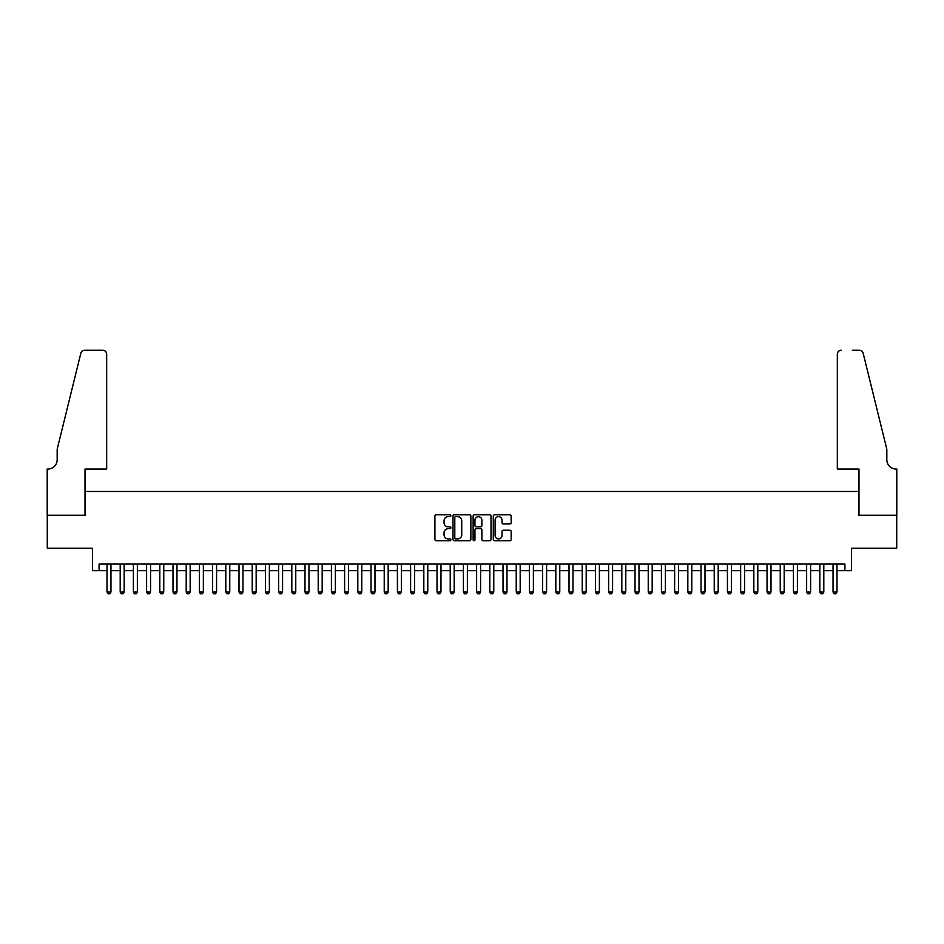 <?xml version="1.0" encoding="UTF-8"?>
<svg xmlns="http://www.w3.org/2000/svg" width="944" height="944" viewBox="0 0 944 944"><rect width="100%" height="100%" fill="white"/><g stroke="black" fill="none" stroke-linecap="round" stroke-linejoin="round"><path stroke-width="1.42" d="M450.878 515.719A0.909 0.909 0 0 0 449.969 514.81L436.211 514.81A1.298 1.298 0 0 0 434.913 516.108L434.913 539.437A1.298 1.298 0 0 0 436.211 540.735L449.969 540.735A0.909 0.909 0 0 0 450.878 539.826A0.909 0.909 0 0 0 449.969 538.918L448.188 538.918A4.142 4.142 0 0 1 444.046 534.776L444.046 532.829A4.142 4.142 0 0 1 448.188 528.675L449.969 528.675A0.909 0.909 0 0 0 450.878 527.779A0.909 0.909 0 0 0 449.969 526.87L448.188 526.87A4.142 4.142 0 0 1 444.046 522.716L444.046 520.781A4.142 4.142 0 0 1 448.188 516.628L449.969 516.628A0.909 0.909 0 0 0 450.878 515.719M509.866 523.955A1.298 1.298 0 0 0 511.164 522.657L511.164 516.108A1.298 1.298 0 0 0 509.866 514.81L494.573 514.81A1.298 1.298 0 0 0 493.287 516.108L493.287 539.437A1.298 1.298 0 0 0 494.573 540.735L509.866 540.735A1.298 1.298 0 0 0 511.164 539.437L511.164 531.531A1.298 1.298 0 0 0 509.866 530.233L503.329 530.233A1.298 1.298 0 0 0 502.031 531.531L502.031 535.449A3.469 3.469 0 0 1 498.562 538.918A3.469 3.469 0 0 1 495.093 535.449L495.093 520.097A3.469 3.469 0 0 1 498.562 516.628A3.469 3.469 0 0 1 502.031 520.097L502.031 522.657A1.298 1.298 0 0 0 503.329 523.955L509.866 523.955M99.085 570.672L99.085 564.075L844.915 564.075L844.915 570.672L851.523 570.672L851.523 548.24L896.729 548.24L896.729 515.235L858.78 515.235L858.78 491.47L85.22 491.47L85.22 515.235L47.271 515.235L47.271 548.24L92.477 548.24L92.477 570.672L107.002 570.672M470.867 516.108A1.298 1.298 0 0 0 469.569 514.81L454.276 514.81A1.298 1.298 0 0 0 452.99 516.108L452.99 539.437A1.298 1.298 0 0 0 454.276 540.735L469.569 540.735A1.298 1.298 0 0 0 470.867 539.437L470.867 516.108M474.431 514.81L489.724 514.81A1.298 1.298 0 0 1 491.01 516.108L491.01 539.437A1.298 1.298 0 0 1 489.724 540.735L483.175 540.735A1.298 1.298 0 0 1 481.877 539.437L481.877 529.973A1.298 1.298 0 0 0 480.579 528.675L476.248 528.675A1.298 1.298 0 0 0 474.95 529.973L474.95 539.826A0.909 0.909 0 0 1 474.041 540.735A0.909 0.909 0 0 1 473.133 539.826L473.133 516.108A1.298 1.298 0 0 1 474.431 514.81M110.955 570.672L120.195 570.672M124.16 570.672L133.399 570.672M137.364 570.672L146.603 570.672M150.556 570.672L159.807 570.672M163.76 570.672L173 570.672M176.965 570.672L186.204 570.672M190.169 570.672L199.408 570.672M203.361 570.672L212.601 570.672M216.565 570.672L225.805 570.672M229.77 570.672L239.009 570.672M242.962 570.672L252.213 570.672M256.166 570.672L265.406 570.672M269.37 570.672L278.61 570.672M282.575 570.672L291.814 570.672M295.767 570.672L305.006 570.672M308.971 570.672L318.211 570.672M322.175 570.672L331.415 570.672M335.368 570.672L344.607 570.672M348.572 570.672L357.811 570.672M361.776 570.672L371.016 570.672M374.98 570.672L384.22 570.672M388.173 570.672L397.412 570.672M401.377 570.672L410.616 570.672M414.581 570.672L423.821 570.672M427.774 570.672L437.013 570.672M440.978 570.672L450.217 570.672M454.182 570.672L463.421 570.672M467.374 570.672L476.626 570.672M480.579 570.672L489.818 570.672M493.783 570.672L503.022 570.672M506.987 570.672L516.226 570.672M520.179 570.672L529.419 570.672M533.384 570.672L542.623 570.672M546.588 570.672L555.827 570.672M559.78 570.672L569.02 570.672M572.984 570.672L582.224 570.672M586.189 570.672L595.428 570.672M599.393 570.672L608.632 570.672M612.585 570.672L621.825 570.672M625.789 570.672L635.029 570.672M638.994 570.672L648.233 570.672M652.186 570.672L661.425 570.672M665.39 570.672L674.63 570.672M678.594 570.672L687.834 570.672M691.787 570.672L701.038 570.672M704.991 570.672L714.23 570.672M718.195 570.672L727.435 570.672M731.399 570.672L740.639 570.672M744.592 570.672L753.831 570.672M757.796 570.672L767.035 570.672M771 570.672L780.24 570.672M784.193 570.672L793.444 570.672M797.397 570.672L806.636 570.672M810.601 570.672L819.84 570.672M823.805 570.672L833.045 570.672M836.998 570.672L844.915 570.672M455.704 516.628A0.909 0.909 0 0 0 454.796 517.536L454.796 538.009A0.909 0.909 0 0 0 455.704 538.918L457.58 538.918A4.142 4.142 0 0 0 461.734 534.776L461.734 520.781A4.142 4.142 0 0 0 457.58 516.628L455.704 516.628M481.877 520.156A3.469 3.469 0 0 0 478.419 516.698A3.469 3.469 0 0 0 474.95 520.156L474.95 525.572A1.298 1.298 0 0 0 476.248 526.87L480.579 526.87A1.298 1.298 0 0 0 481.877 525.572L481.877 520.156M110.955 564.075L110.955 592.065L109.964 593.776L107.994 593.776L107.002 592.065L107.002 564.075M107.002 592.065L110.955 592.065M106.672 469.026L106.672 354.189A3.965 3.965 0 0 0 102.707 350.224L84.689 350.224A3.965 3.965 0 0 0 80.842 353.233L57.171 449.226L57.171 459.787A9.239 9.239 0 0 1 47.932 469.026L47.2 469.026L47.2 515.235L85.019 515.235L85.019 469.026L106.672 469.026L106.672 354.189C106.412 351.793 105.103 350.472 102.707 350.224L91.757 350.224M80.842 353.233C81.857 351.062 81.857 351.062 80.842 353.233C81.857 351.062 81.857 351.062 80.842 353.233M57.171 459.787A9.239 9.239 0 0 1 47.932 469.026M837.328 469.026L837.328 354.189L837.328 469.026L858.981 469.026L858.981 515.235L896.8 515.235L896.8 469.026L896.068 469.026A9.239 9.239 0 0 1 886.829 459.787A9.239 9.239 0 0 0 896.068 469.026M879.572 419.797L863.158 353.233L886.829 449.226L886.829 459.787M852.243 350.224L859.311 350.224A3.965 3.965 0 0 1 863.158 353.233C862.143 351.062 862.143 351.062 863.158 353.233C862.143 351.062 862.143 351.062 863.158 353.233M841.293 350.224A3.965 3.965 0 0 0 837.328 354.189C837.588 351.793 838.897 350.472 841.293 350.224M124.16 564.075L124.16 592.065L123.168 593.776L121.186 593.776L120.195 592.065L120.195 564.075M120.195 592.065L124.16 592.065M137.364 564.075L137.364 592.065L136.373 593.776L134.39 593.776L133.399 592.065L133.399 564.075M133.399 592.065L137.364 592.065M150.556 564.075L150.556 592.065L149.577 593.776L147.594 593.776L146.603 592.065L146.603 564.075M146.603 592.065L150.556 592.065M163.76 564.075L163.76 592.065L162.769 593.776L160.787 593.776L159.807 592.065L159.807 564.075M159.807 592.065L163.76 592.065M176.965 564.075L176.965 592.065L175.973 593.776L173.991 593.776L173 592.065L173 564.075M173 592.065L176.965 592.065M190.169 564.075L190.169 592.065L189.178 593.776L187.195 593.776L186.204 592.065L186.204 564.075M186.204 592.065L190.169 592.065M203.361 564.075L203.361 592.065L202.37 593.776L200.399 593.776L199.408 592.065L199.408 564.075M199.408 592.065L203.361 592.065M216.565 564.075L216.565 592.065L215.574 593.776L213.592 593.776L212.601 592.065L212.601 564.075M212.601 592.065L216.565 592.065M229.77 564.075L229.77 592.065L228.778 593.776L226.796 593.776L225.805 592.065L225.805 564.075M225.805 592.065L229.77 592.065M242.962 564.075L242.962 592.065L241.983 593.776L240 593.776L239.009 592.065L239.009 564.075M239.009 592.065L242.962 592.065M256.166 564.075L256.166 592.065L255.175 593.776L253.193 593.776L252.213 592.065L252.213 564.075M252.213 592.065L256.166 592.065M269.37 564.075L269.37 592.065L268.379 593.776L266.397 593.776L265.406 592.065L265.406 564.075M265.406 592.065L269.37 592.065M282.575 564.075L282.575 592.065L281.583 593.776L279.601 593.776L278.61 592.065L278.61 564.075M278.61 592.065L282.575 592.065M295.767 564.075L295.767 592.065L294.776 593.776L292.805 593.776L291.814 592.065L291.814 564.075M291.814 592.065L295.767 592.065M308.971 564.075L308.971 592.065L307.98 593.776L305.998 593.776L305.006 592.065L305.006 564.075M305.006 592.065L308.971 592.065M322.175 564.075L322.175 592.065L321.184 593.776L319.202 593.776L318.211 592.065L318.211 564.075M318.211 592.065L322.175 592.065M335.368 564.075L335.368 592.065L334.377 593.776L332.406 593.776L331.415 592.065L331.415 564.075M331.415 592.065L335.368 592.065M348.572 564.075L348.572 592.065L347.581 593.776L345.598 593.776L344.607 592.065L344.607 564.075M344.607 592.065L348.572 592.065M361.776 564.075L361.776 592.065L360.785 593.776L358.803 593.776L357.811 592.065L357.811 564.075M357.811 592.065L361.776 592.065M374.98 564.075L374.98 592.065L373.989 593.776L372.007 593.776L371.016 592.065L371.016 564.075M371.016 592.065L374.98 592.065M388.173 564.075L388.173 592.065L387.182 593.776L385.199 593.776L384.22 592.065L384.22 564.075M384.22 592.065L388.173 592.065M401.377 564.075L401.377 592.065L400.386 593.776L398.403 593.776L397.412 592.065L397.412 564.075M397.412 592.065L401.377 592.065M414.581 564.075L414.581 592.065L413.59 593.776L411.608 593.776L410.616 592.065L410.616 564.075M410.616 592.065L414.581 592.065M427.774 564.075L427.774 592.065L426.782 593.776L424.812 593.776L423.821 592.065L423.821 564.075M423.821 592.065L427.774 592.065M440.978 564.075L440.978 592.065L439.987 593.776L438.004 593.776L437.013 592.065L437.013 564.075M437.013 592.065L440.978 592.065M454.182 564.075L454.182 592.065L453.191 593.776L451.208 593.776L450.217 592.065L450.217 564.075M450.217 592.065L454.182 592.065M467.374 564.075L467.374 592.065L466.395 593.776L464.413 593.776L463.421 592.065L463.421 564.075M463.421 592.065L467.374 592.065M480.579 564.075L480.579 592.065L479.587 593.776L477.605 593.776L476.626 592.065L476.626 564.075M476.626 592.065L480.579 592.065M493.783 564.075L493.783 592.065L492.792 593.776L490.809 593.776L489.818 592.065L489.818 564.075M489.818 592.065L493.783 592.065M506.987 564.075L506.987 592.065L505.996 593.776L504.013 593.776L503.022 592.065L503.022 564.075M503.022 592.065L506.987 592.065M520.179 564.075L520.179 592.065L519.188 593.776L517.218 593.776L516.226 592.065L516.226 564.075M516.226 592.065L520.179 592.065M533.384 564.075L533.384 592.065L532.392 593.776L530.41 593.776L529.419 592.065L529.419 564.075M529.419 592.065L533.384 592.065M546.588 564.075L546.588 592.065L545.597 593.776L543.614 593.776L542.623 592.065L542.623 564.075M542.623 592.065L546.588 592.065M559.78 564.075L559.78 592.065L558.801 593.776L556.818 593.776L555.827 592.065L555.827 564.075M555.827 592.065L559.78 592.065M572.984 564.075L572.984 592.065L571.993 593.776L570.011 593.776L569.02 592.065L569.02 564.075M569.02 592.065L572.984 592.065M586.189 564.075L586.189 592.065L585.197 593.776L583.215 593.776L582.224 592.065L582.224 564.075M582.224 592.065L586.189 592.065M599.393 564.075L599.393 592.065L598.402 593.776L596.419 593.776L595.428 592.065L595.428 564.075M595.428 592.065L599.393 592.065M612.585 564.075L612.585 592.065L611.594 593.776L609.623 593.776L608.632 592.065L608.632 564.075M608.632 592.065L612.585 592.065M625.789 564.075L625.789 592.065L624.798 593.776L622.816 593.776L621.825 592.065L621.825 564.075M621.825 592.065L625.789 592.065M638.994 564.075L638.994 592.065L638.002 593.776L636.02 593.776L635.029 592.065L635.029 564.075M635.029 592.065L638.994 592.065M652.186 564.075L652.186 592.065L651.195 593.776L649.224 593.776L648.233 592.065L648.233 564.075M648.233 592.065L652.186 592.065M665.39 564.075L665.39 592.065L664.399 593.776L662.417 593.776L661.425 592.065L661.425 564.075M661.425 592.065L665.39 592.065M678.594 564.075L678.594 592.065L677.603 593.776L675.621 593.776L674.63 592.065L674.63 564.075M674.63 592.065L678.594 592.065M691.787 564.075L691.787 592.065L690.807 593.776L688.825 593.776L687.834 592.065L687.834 564.075M687.834 592.065L691.787 592.065M704.991 564.075L704.991 592.065L704 593.776L702.017 593.776L701.038 592.065L701.038 564.075M701.038 592.065L704.991 592.065M718.195 564.075L718.195 592.065L717.204 593.776L715.222 593.776L714.23 592.065L714.23 564.075M714.23 592.065L718.195 592.065M731.399 564.075L731.399 592.065L730.408 593.776L728.426 593.776L727.435 592.065L727.435 564.075M727.435 592.065L731.399 592.065M744.592 564.075L744.592 592.065L743.601 593.776L741.63 593.776L740.639 592.065L740.639 564.075M740.639 592.065L744.592 592.065M757.796 564.075L757.796 592.065L756.805 593.776L754.822 593.776L753.831 592.065L753.831 564.075M753.831 592.065L757.796 592.065M771 564.075L771 592.065L770.009 593.776L768.027 593.776L767.035 592.065L767.035 564.075M767.035 592.065L771 592.065M784.193 564.075L784.193 592.065L783.213 593.776L781.231 593.776L780.24 592.065L780.24 564.075M780.24 592.065L784.193 592.065M797.397 564.075L797.397 592.065L796.406 593.776L794.423 593.776L793.444 592.065L793.444 564.075M793.444 592.065L797.397 592.065M810.601 564.075L810.601 592.065L809.61 593.776L807.627 593.776L806.636 592.065L806.636 564.075M806.636 592.065L810.601 592.065M823.805 564.075L823.805 592.065L822.814 593.776L820.832 593.776L819.84 592.065L819.84 564.075M819.84 592.065L823.805 592.065M836.998 564.075L836.998 592.065L836.006 593.776L834.036 593.776L833.045 592.065L833.045 564.075M833.045 592.065L836.998 592.065"/></g></svg>
